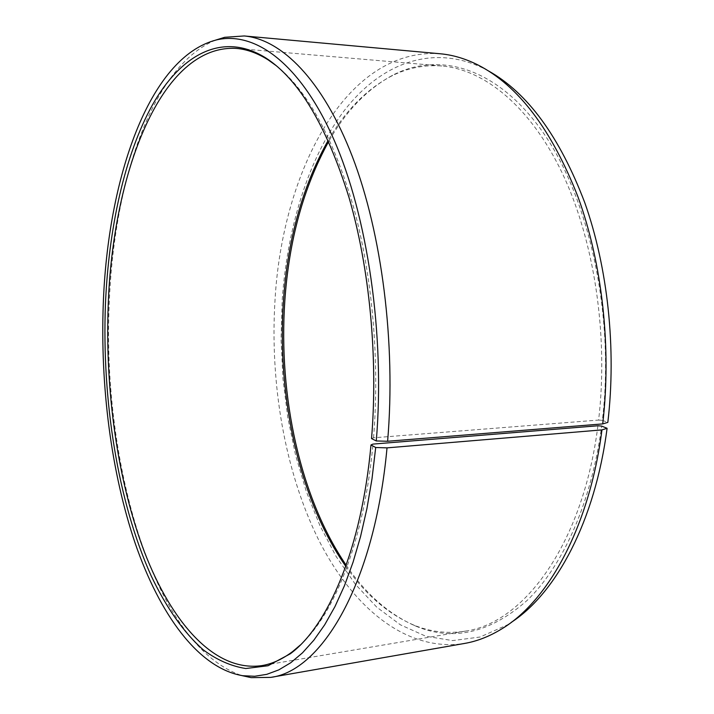 <?xml version="1.0" encoding="UTF-8"?>
<svg xmlns="http://www.w3.org/2000/svg" width="714" height="714" viewBox="0 0 714 714"><rect width="100%" height="100%" fill="white"/><g stroke="black" fill="none" stroke-linecap="round" stroke-linejoin="round"><path stroke-width="0.54" stroke-dasharray="3.57 2.68" d="M345.79 566.336C365.05 594.084 387.515 613.576 413.201 624.821C429.953 631.863 447.276 633.961 465.171 631.14C523.255 623.5 582.972 544.586 597.913 425.776M300.291 645.045C334.83 613.549 364.318 539.293 372.976 444.099M215.512 40.145C151.457 66.5 113.776 183.641 109.26 302.923C101.799 460.459 153.153 645.518 241.796 675.569M440.145 53.764C345.862 47.133 282.208 172.279 275.024 299.942C269.821 383.132 284.654 470.41 318.078 538.731C351.654 606.132 405.498 652.65 464.528 643.448M488.385 70.873L484.351 68.731C431.345 42.67 379.661 64.501 343.88 111.107C308.145 158.535 287.251 227.855 282.173 300.264L281.057 339.445L282.94 378.732L287.804 417.565L295.623 455.398L306.351 491.625L319.934 525.638L336.285 556.733L355.286 584.177L376.751 607.159L400.393 624.821L425.856 636.254L452.631 640.592L480.067 637.022L507.351 624.884L511.197 622.412M346.192 565.202C365.845 594.075 388.916 614.335 415.405 625.964C452.774 641.752 490.107 633.148 527.414 600.162C562.855 565.818 591.478 502.692 601.652 426.079M371.548 438.574L373.529 437.789L598.618 420.073C608.649 334.902 594.119 240.029 562.23 173.056C530.154 106.074 484.253 69.561 441.796 65.983C423.732 64.644 406.641 68.169 390.531 76.568C365.863 89.893 345.076 111.179 328.172 140.417M598.618 420.073L602.366 420.341C614.897 316.079 589.55 199.563 543.622 133.295C497.524 66.741 438.646 51.274 392.638 75.247C367.192 89.027 345.871 111.125 328.672 141.515M602.366 420.341L607.828 422.393M373.529 437.789C379.848 361.106 372.36 276.148 353.671 207.604C333.358 137.909 307.573 90.624 276.327 65.742M465.171 631.14L261.833 665.618M484.351 68.731L477.987 64.974M413.201 624.821L415.405 625.964M390.531 76.568L392.638 75.247M507.351 624.884L501.317 629.159M441.796 65.983L236.307 48.409"/><path stroke-width="1.07" d="M328.172 140.417C302.45 186.354 287.519 240.047 283.404 301.513C276.943 396.797 298.961 499.131 345.79 566.336M372.976 444.099L597.913 425.776L601.652 426.079L607.087 428.293L601.956 429.899L387.024 447.865L375.698 447.508L370.985 444.938L372.976 444.099M276.327 65.742L268.152 59.887C257.397 53.095 246.785 49.266 236.307 48.409C160.98 44.152 112.66 173.582 108.225 304.789C104.967 390.522 117.417 480.504 144.406 551.895C171.512 622.305 214.521 672.427 261.833 665.618C272.204 663.904 282.467 659.209 292.624 651.552L300.291 645.045M488.385 70.873C527.521 92.749 559.633 136.66 584.748 202.606C607.784 267.5 616.539 348.78 607.828 422.393L602.705 423.902L387.613 441.261L376.278 440.957L371.548 438.574C378.197 357.705 369.557 267.795 348.914 197.18C326.432 125.512 298.666 79.067 265.626 57.834C222 30.854 180.606 55.121 152.501 104.806C124.45 155.375 108.671 228.435 105.422 304.583C101.843 400.242 117.685 501.362 151.181 575.85C165.943 606.945 183.498 632.417 203.32 649.883C216.913 659.968 231.059 666.18 245.759 668.527L268.071 665.743L290.268 653.81C328.128 626.053 361.668 548.209 370.985 444.938M376.278 440.957C385.23 334.973 367.514 215.601 333.679 139.096C299.693 62.421 254.496 30.952 216.485 39.913C148.574 57.236 107.752 179.446 103.289 303.512C100.21 386.024 111.134 472.222 135.223 543.434C159.508 613.781 197.948 668.17 242.778 675.721L254.702 676.265L266.741 674.355L278.79 669.884L290.732 662.753L302.45 652.882L313.821 640.226L324.7 624.786L334.964 606.588L344.451 585.712L353.028 562.293L360.561 536.5L366.925 508.573L372.003 478.799L375.698 447.508M387.613 441.261C396.002 343.327 381.811 233.317 352.359 156.598C322.746 79.825 281.441 39.252 244.224 35.959L224.651 37.315L215.512 40.145M602.705 423.902C611.666 347.754 602.268 263.511 578.054 197.055C551.645 129.573 518.293 85.546 477.987 64.974C465.278 58.602 452.667 54.871 440.145 53.764L244.224 35.959M328.672 141.515C303.504 187.309 288.875 240.556 284.797 301.246C278.362 395.993 299.978 497.622 346.192 565.202M511.197 622.412C556.01 593.361 595.11 521.158 607.087 428.293M241.796 675.569L251.132 677.64L270.749 677.381L464.528 643.448C476.916 641.315 489.179 636.549 501.317 629.159C548.049 601.411 589.523 527.039 601.956 429.899M270.749 677.381C321.461 671.169 374.475 584.159 387.024 447.865M292.624 651.552L290.268 653.81M216.485 39.913L224.651 37.315M242.778 675.721L251.132 677.64M268.152 59.887L265.626 57.834"/></g></svg>
